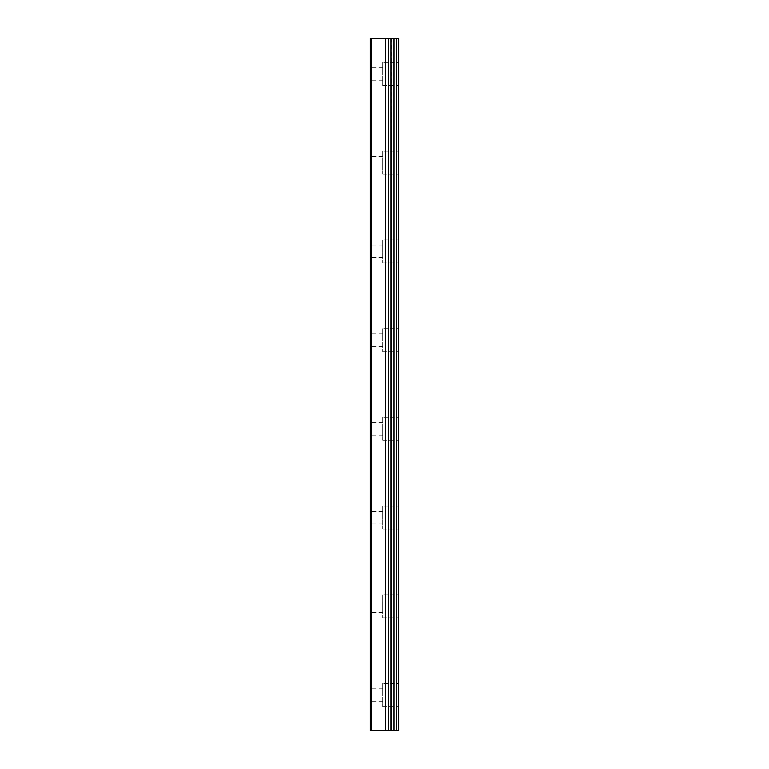 <?xml version="1.0" encoding="UTF-8"?>
<svg xmlns="http://www.w3.org/2000/svg" width="769" height="769" viewBox="0 0 769 769"><rect width="100%" height="100%" fill="white"/><g stroke="black" fill="none" stroke-linecap="round" stroke-linejoin="round"><path stroke-width="0.58" stroke-dasharray="3.85 2.88" d="M382.722 683.526L382.722 706.596L382.722 683.526L398.698 683.526L398.698 706.596L398.698 683.526M382.722 706.596L398.698 706.596M370.302 695.061L370.302 688.851L370.302 695.061M382.722 695.061L382.722 688.851L382.722 695.061M396.631 38.45L396.631 730.55L398.698 730.55L398.698 38.45L370.302 38.45L370.302 730.55L371.014 730.55L371.014 38.45L370.302 38.45L371.014 38.45M382.722 594.793L382.722 617.863L382.722 594.793L398.698 594.793L398.698 617.863L398.698 594.793M382.722 617.863L398.698 617.863M370.302 606.328L370.302 612.537L370.302 606.328M382.722 606.328L382.722 612.537L382.722 606.328M382.722 506.06L382.722 529.13L382.722 506.06L398.698 506.06L398.698 529.13L398.698 506.06M382.722 529.13L398.698 529.13M370.302 517.595L370.302 511.385L370.302 517.595M382.722 517.595L382.722 511.385L382.722 517.595M382.722 417.327L382.722 440.397L382.722 417.327L398.698 417.327L398.698 440.397L398.698 417.327M382.722 440.397L398.698 440.397M370.302 428.862L370.302 435.081L370.302 428.862M382.722 428.862L382.722 435.081L382.722 428.862M382.722 328.603L382.722 351.673L382.722 328.603L398.698 328.603L398.698 351.673L398.698 328.603M382.722 351.673L398.698 351.673M370.302 340.138L370.302 333.919L370.302 340.138M382.722 340.138L382.722 333.919L382.722 340.138M382.722 239.87L382.722 262.94L382.722 239.87L398.698 239.87L398.698 262.94L398.698 239.87M382.722 262.94L398.698 262.94M370.302 251.405L370.302 245.196L370.302 251.405M382.722 251.405L382.722 245.196L382.722 251.405M382.722 151.137L382.722 174.207L382.722 151.137L398.698 151.137L398.698 174.207L398.698 151.137M382.722 174.207L398.698 174.207M370.302 162.672L370.302 168.882L370.302 162.672M382.722 162.672L382.722 168.882L382.722 162.672M370.302 73.939L370.302 67.73L370.302 73.939M382.722 73.939L382.722 67.73L382.722 73.939M382.722 62.404L382.722 85.474L382.722 62.404L398.698 62.404L398.698 85.474L398.698 62.404M382.722 85.474L398.698 85.474M396.631 730.55L370.302 730.55L370.302 38.45L370.302 730.55L371.014 730.55M394.016 38.45L394.016 730.55M391.229 38.45L391.229 730.55M390.96 38.45L390.96 730.55M388.681 38.45L388.681 730.55M388.412 38.45L388.412 730.55M385.634 38.45L385.634 730.55M371.446 38.45L371.446 730.55M382.722 701.27L370.302 701.27M382.722 612.537L370.302 612.537M382.722 523.804L370.302 523.804M382.722 435.081L370.302 435.081M382.722 346.348L370.302 346.348M382.722 257.615L370.302 257.615M382.722 168.882L370.302 168.882M382.722 80.149L370.302 80.149M382.722 67.73L370.302 67.73M382.722 156.463L370.302 156.463M382.722 245.196L370.302 245.196M382.722 333.919L370.302 333.919M382.722 422.652L370.302 422.652M382.722 511.385L370.302 511.385M382.722 600.118L370.302 600.118M382.722 688.851L370.302 688.851"/><path stroke-width="1.15" d="M371.446 730.55L371.446 38.45L370.302 38.45L370.302 730.55L398.698 730.55L398.698 38.45L396.631 38.45L396.631 730.55M371.446 38.45L385.634 38.45L385.634 730.55M385.634 38.45L388.412 38.45L388.412 730.55M388.412 38.45L388.681 730.55M388.681 38.45L390.96 38.45L390.96 730.55M390.96 38.45L391.229 730.55M391.229 38.45L394.016 38.45L394.016 730.55M394.016 38.45L396.631 38.45"/></g></svg>
